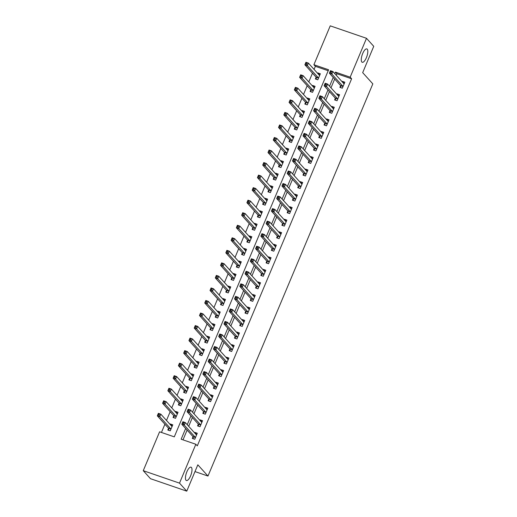 <?xml version="1.0" encoding="UTF-8"?>
<svg xmlns="http://www.w3.org/2000/svg" width="517" height="517" viewBox="0 0 517 517"><rect width="100%" height="100%" fill="white"/><g stroke="black" fill="none" stroke-linecap="round" stroke-linejoin="round"><path stroke-width="0.78" d="M361.835 62.021A7.076 2.469 -71 0 1 362.436 54.169A7.076 2.469 -71 0 1 366.837 48.915A7.076 2.469 -71 0 1 367.238 49.186A7.076 2.469 -71 0 1 366.643 57.038A7.076 2.469 -71 0 1 362.236 62.299A7.076 2.469 -71 0 1 361.835 62.021M186.023 480.274A7.076 2.469 -71 0 1 186.618 472.422A7.076 2.469 -71 0 1 191.019 467.161A7.076 2.469 -71 0 1 191.419 467.433A7.076 2.469 -71 0 1 190.825 475.285A7.076 2.469 -71 0 1 186.424 480.545A7.076 2.469 -71 0 1 186.023 480.274M366.501 38.303L373.746 46.323L362.682 72.651L372.828 83.877L207.976 476.047L197.83 464.822L186.76 491.15L150.499 478.697L143.254 470.677L159.591 431.811L174.287 436.859L328.605 69.763L313.903 64.715L330.24 25.85L366.501 38.303L350.164 77.175L335.462 72.121L334.816 73.666M328.198 70.732L315.351 66.318L314.058 69.394M312.468 73.175L308.791 81.932M307.201 85.712L303.518 94.469M301.928 98.249L298.251 107.006M296.661 110.787L292.977 119.543M291.388 123.324L287.71 132.081M286.121 135.861L282.437 144.618M280.847 148.398L277.17 157.155M275.58 160.936L271.897 169.692M270.307 173.473L266.63 182.23M265.04 186.01L261.356 194.767M259.767 198.547L256.089 207.304M254.5 211.085L250.816 219.841M249.226 223.622L245.549 232.379M243.959 236.159L240.276 244.916M238.686 248.696L235.009 257.453M233.419 261.234L229.735 269.99M228.146 273.771L224.468 282.528M222.879 286.308L219.195 295.065M217.605 298.845L213.928 307.602M212.338 311.383L208.655 320.139M207.065 323.92L203.388 332.677M201.798 336.457L198.114 345.214M196.525 348.994L192.847 357.751M191.258 361.538L187.574 370.288M185.984 374.075L182.307 382.826M180.717 386.613L177.034 395.363M175.444 399.15L171.767 407.9M170.177 411.687L166.493 420.437M164.904 424.224L161.446 432.451M315.351 66.318L313.903 64.715M168.49 428.367L167.805 430.002L170.255 430.842L172.781 424.825L170.332 423.979L170.132 424.463M173.757 415.83L173.072 417.465L175.522 418.305L178.055 412.288L175.606 411.442L175.399 411.926M179.031 403.292L178.346 404.921L180.795 405.767L183.322 399.751L180.872 398.904L180.672 399.389M184.298 390.755L183.613 392.384L186.062 393.23L188.595 387.207L186.146 386.367L185.939 386.852M189.571 378.218L188.886 379.846L191.335 380.693L193.862 374.67L191.413 373.83L191.212 374.314M194.838 365.681L194.153 367.309L196.602 368.156L199.135 362.133L196.686 361.293L196.479 361.777M200.111 353.143L199.426 354.772L201.876 355.618L204.402 349.595L201.953 348.755L201.753 349.233M205.378 340.606L204.693 342.235L207.143 343.081L209.676 337.058L207.227 336.218L207.02 336.696M210.652 328.069L209.967 329.697L212.416 330.544L214.943 324.521L212.493 323.681L212.293 324.159M215.919 315.532L215.234 317.16L217.683 318.007L220.216 311.984L217.767 311.144L217.56 311.622M221.192 302.994L220.507 304.623L222.956 305.469L225.483 299.446L223.034 298.606L222.833 299.084M226.459 290.457L225.774 292.086L228.223 292.926L230.756 286.909L228.307 286.069L228.1 286.547M231.732 277.92L231.047 279.548L233.497 280.388L236.023 274.372L233.574 273.532L233.374 274.01M236.999 265.383L236.314 267.011L238.764 267.851L241.297 261.835L238.848 260.995L238.641 261.473M242.273 252.845L241.588 254.474L244.037 255.314L246.564 249.297L244.114 248.457L243.914 248.935M247.54 240.308L246.855 241.937L249.304 242.777L251.837 236.76L249.388 235.92L249.181 236.398M252.813 227.771L252.128 229.399L254.577 230.239L257.104 224.223L254.655 223.383L254.454 223.861M258.08 215.234L257.395 216.862L259.844 217.702L262.377 211.686L259.928 210.846L259.728 211.324M263.353 202.696L262.668 204.325L265.118 205.165L267.644 199.148L265.195 198.308L264.995 198.787M268.62 190.159L267.935 191.788L270.385 192.628L272.918 186.611L270.469 185.771L270.268 186.249M273.894 177.622L273.209 179.25L275.658 180.09L278.185 174.074L275.735 173.234L275.535 173.712M279.161 165.085L278.476 166.713L280.925 167.553L283.458 161.537L281.009 160.697L280.809 161.175M284.434 152.547L283.749 154.176L286.198 155.016L288.725 148.999L286.276 148.159L286.075 148.637M289.701 140.004L289.016 141.639L291.465 142.479L293.999 136.462L291.549 135.622L291.349 136.1M294.974 127.466L294.289 129.101L296.739 129.941L299.265 123.925L296.816 123.085L296.616 123.563M300.248 114.929L299.556 116.564L302.006 117.404L304.539 111.388L302.09 110.548L301.889 111.026M305.515 102.392L304.83 104.027L307.279 104.867L309.806 98.85L307.356 98.01L307.156 98.489M310.788 89.855L310.097 91.49L312.552 92.33L315.079 86.313L312.63 85.473L312.43 85.951M316.055 77.317L315.37 78.952L317.819 79.792L320.346 73.776L317.897 72.936L317.697 73.414M185.655 428.496L181.15 439.217L195.846 444.271L197.3 445.874L351.612 78.778L336.91 73.724L336.263 75.269M334.673 79.049L330.99 87.806M329.4 91.587L325.723 100.343M324.133 104.124L320.45 112.88M318.86 116.661L315.183 125.418M313.593 129.198L309.909 137.955M308.319 141.736L304.642 150.492M303.052 154.273L299.369 163.029M297.779 166.81L294.102 175.567M292.512 179.347L288.829 188.104M287.239 191.885L283.562 200.641M281.972 204.428L278.288 213.178M276.698 216.966L273.021 225.716M271.431 229.503L267.748 238.253M266.158 242.04L262.481 250.79M260.891 254.577L257.207 263.327M255.618 267.115L251.941 275.865M250.351 279.652L246.667 288.402M245.077 292.189L241.4 300.939M239.81 304.726L236.127 313.476M234.537 317.264L230.86 326.014M229.27 329.801L225.586 338.557M223.997 342.338L220.32 351.095M218.73 354.875L215.046 363.632M213.456 367.413L209.779 376.169M208.189 379.95L204.506 388.706M202.916 392.487L199.239 401.244M197.649 405.024L193.965 413.781M192.376 417.562L188.699 426.318M187.109 430.099L183.005 439.857M192.99 436.781L192.305 438.416L194.754 439.256L197.281 433.24L194.831 432.399L194.631 432.878M198.257 424.244L197.572 425.879L200.021 426.719L202.554 420.702L200.098 419.862L199.898 420.34M203.53 411.706L202.845 413.341L205.294 414.182L207.821 408.165L205.372 407.325L205.171 407.803M208.797 399.169L208.112 400.804L210.561 401.644L213.094 395.628L210.645 394.788L210.438 395.266M214.07 386.632L213.385 388.267L215.835 389.107L218.361 383.091L215.912 382.25L215.712 382.729M219.337 374.095L218.652 375.73L221.102 376.57L223.635 370.553L221.186 369.713L220.979 370.191M224.611 361.557L223.926 363.192L226.375 364.033L228.902 358.016L226.452 357.176L226.252 357.654M229.878 349.02L229.193 350.655L231.642 351.495L234.175 345.479L231.726 344.639L231.519 345.117M235.151 336.483L234.466 338.118L236.915 338.958L239.442 332.942L236.993 332.095L236.792 332.58M240.418 323.946L239.733 325.581L242.182 326.421L244.715 320.404L242.266 319.558L242.059 320.042M245.691 311.408L245.006 313.043L247.456 313.884L249.982 307.867L247.533 307.02L247.333 307.505M250.958 298.871L250.273 300.506L252.723 301.346L255.256 295.33L252.807 294.483L252.6 294.968M256.232 286.334L255.547 287.969L257.996 288.809L260.523 282.793L258.073 281.946L257.873 282.431M261.499 273.797L260.814 275.432L263.263 276.272L265.796 270.255L263.347 269.409L263.14 269.893M266.772 261.259L266.087 262.894L268.536 263.735L271.063 257.718L268.614 256.871L268.413 257.356M272.039 248.722L271.354 250.357L273.803 251.197L276.337 245.181L273.887 244.334L273.68 244.819M277.312 236.185L276.627 237.814L279.077 238.66L281.603 232.644L279.154 231.797L278.954 232.282M282.579 223.648L281.894 225.276L284.344 226.123L286.877 220.1L284.428 219.26L284.221 219.744M287.853 211.11L287.168 212.739L289.617 213.586L292.144 207.563L289.694 206.722L289.494 207.207M293.12 198.573L292.435 200.202L294.884 201.048L297.417 195.025L294.968 194.185L294.761 194.67M298.393 186.036L297.708 187.665L300.157 188.511L302.684 182.488L300.235 181.648L300.034 182.126M303.66 173.499L302.975 175.127L305.424 175.974L307.958 169.951L305.508 169.111L305.301 169.589M308.933 160.961L308.248 162.59L310.698 163.437L313.224 157.414L310.775 156.573L310.575 157.052M314.2 148.424L313.515 150.053L315.965 150.899L318.498 144.876L316.049 144.036L315.848 144.514M319.474 135.887L318.789 137.516L321.238 138.362L323.765 132.339L321.315 131.499L321.115 131.977M324.741 123.35L324.056 124.978L326.505 125.818L329.038 119.802L326.589 118.962L326.389 119.44M330.014 110.812L329.329 112.441L331.778 113.281L334.305 107.265L331.856 106.424L331.656 106.903M335.281 98.275L334.596 99.904L337.045 100.744L339.579 94.727L337.129 93.887L336.929 94.365M340.554 85.738L339.869 87.367L342.319 88.207L344.845 82.19L342.396 81.35L342.196 81.828M194.987 471.582L207.976 476.047M186.76 491.15L179.509 483.137L143.254 470.677M351.612 78.778L350.164 77.175M195.846 444.271L179.509 483.137M333.226 77.447L329.542 86.203M327.952 89.984L324.275 98.741M322.686 102.521L319.002 111.278M317.412 115.058L313.735 123.815M312.145 127.596L308.462 136.352M306.872 140.133L303.195 148.89M301.605 152.67L297.921 161.427M296.331 165.207L292.654 173.964M291.065 177.745L287.381 186.501M285.791 190.282L282.114 199.039M280.518 202.819L276.841 211.576M275.251 215.356L271.567 224.113M269.977 227.894L266.3 236.65M264.71 240.437L261.027 249.188M259.437 252.975L255.76 261.725M254.17 265.512L250.487 274.262M248.897 278.049L245.22 286.799M243.63 290.586L239.946 299.337M238.356 303.124L234.679 311.874M233.089 315.661L229.406 324.411M227.816 328.198L224.139 336.948M222.549 340.735L218.865 349.486M217.276 353.273L213.599 362.023M212.009 365.81L208.325 374.56M206.735 378.347L203.058 387.104M201.468 390.884L197.785 399.641M196.195 403.422L192.518 412.178M190.928 415.959L187.244 424.716M336.91 73.724L335.462 72.121M196.395 434.125L194.831 432.399M171.896 425.711L170.332 423.979M319.461 74.661L317.897 72.936M314.194 87.199L312.63 85.473M308.92 99.736L307.356 98.01M303.653 112.273L302.09 110.548M298.38 124.81L296.816 123.085M293.113 137.354L291.549 135.622M287.84 149.891L286.276 148.159M282.573 162.428L281.009 160.697M277.299 174.966L275.735 173.234M272.032 187.503L270.469 185.771M266.759 200.04L265.195 198.308M261.492 212.577L259.928 210.846M256.219 225.115L254.655 223.383M250.952 237.652L249.388 235.92M245.678 250.189L244.114 248.457M240.411 262.726L238.848 260.995M235.138 275.264L233.574 273.532M229.871 287.801L228.307 286.069M224.598 300.338L223.034 298.606M219.331 312.875L217.767 311.144M214.057 325.413L212.493 323.681M208.79 337.95L207.227 336.218M203.517 350.487L201.953 348.755M198.25 363.024L196.686 361.293M192.977 375.562L191.413 373.83M187.71 388.099L186.146 386.367M182.436 400.636L180.872 398.904M177.169 413.173L175.606 411.442M201.669 421.588L200.098 419.862M206.936 409.05L205.372 407.325M212.209 396.513L210.645 394.788M217.476 383.976L215.912 382.25M222.749 371.439L221.186 369.713M228.016 358.901L226.452 357.176M233.29 346.364L231.726 344.639M238.557 333.827L236.993 332.095M243.83 321.29L242.266 319.558M249.097 308.752L247.533 307.02M254.37 296.215L252.807 294.483M259.637 283.678L258.073 281.946M264.911 271.141L263.347 269.409M270.178 258.603L268.614 256.871M275.451 246.066L273.887 244.334M280.718 233.529L279.154 231.797M285.991 220.992L284.428 219.26M291.258 208.454L289.694 206.722M296.532 195.917L294.968 194.185M301.799 183.38L300.235 181.648M307.072 170.843L305.508 169.111M312.339 158.305L310.775 156.573M317.612 145.768L316.049 144.036M322.879 133.231L321.315 131.499M328.153 120.694L326.589 118.962M333.42 108.156L331.856 106.424M338.693 95.619L337.129 93.887M343.96 83.082L342.396 81.35M195.471 433.808L196.841 434.28M193.319 438.765L192.97 436.691A1.105 0.388 109 0 0 192.893 436.497L181.816 424.25L182.869 421.743L185.325 422.583L196.395 434.836A1.105 0.388 109 0 0 196.46 434.875A1.105 0.388 109 0 0 196.538 434.881L196.596 434.868M183.897 422.667L185.325 422.583L184.265 425.09L181.816 424.25L182.495 423.333L183.47 423.669L183.897 422.667L182.915 422.331L182.495 423.333M195.439 437.628L195.42 437.531A1.105 0.388 109 0 0 195.342 437.343L184.265 425.09L183.47 423.669M182.869 421.743L182.915 422.331M172.342 425.866L170.972 425.394M172.096 426.454L172.038 426.467A1.105 0.388 -71 0 1 171.961 426.46A1.105 0.388 -71 0 1 171.903 426.415L160.826 414.169L159.772 416.676L157.317 415.836L168.393 428.082A1.105 0.388 -71 0 1 168.471 428.276L168.82 430.344M157.995 414.918L157.317 415.836L158.376 413.329L160.826 414.169L158.415 413.917L157.995 414.918L158.971 415.254L159.398 414.253M158.971 415.254L159.772 416.676L170.843 428.923A1.105 0.388 -71 0 1 170.92 429.116L170.94 429.207M158.415 413.917L158.376 413.329M200.745 421.271L202.115 421.743M198.586 426.228L198.244 424.153A1.105 0.388 109 0 0 198.166 423.959L187.089 411.713L188.143 409.206L190.592 410.046L201.669 422.299A1.105 0.388 109 0 0 201.733 422.337A1.105 0.388 109 0 0 201.804 422.344L201.863 422.331M189.164 410.13L190.592 410.046L189.539 412.553L187.089 411.713L187.761 410.795L188.744 411.131L189.164 410.13L188.182 409.794L187.761 410.795M200.706 425.09L200.693 424.993A1.105 0.388 109 0 0 200.615 424.806L189.539 412.553L188.744 411.131M188.143 409.206L188.182 409.794M206.012 408.734L207.382 409.206M203.86 413.69L203.511 411.616A1.105 0.388 109 0 0 203.433 411.422L192.356 399.176L193.416 396.668L195.865 397.508L206.936 409.761A1.105 0.388 109 0 0 207 409.8A1.105 0.388 109 0 0 207.078 409.807L207.136 409.794M194.437 397.592L195.865 397.508L194.812 400.016L192.356 399.176L193.035 398.258L194.011 398.594L194.437 397.592L193.455 397.256L193.035 398.258M205.979 412.553L205.96 412.456A1.105 0.388 109 0 0 205.882 412.269L194.812 400.016L194.011 398.594M193.416 396.668L193.455 397.256M211.285 396.196L212.655 396.668M209.127 401.153L208.784 399.079A1.105 0.388 109 0 0 208.706 398.885L197.63 386.638L198.683 384.131L201.132 384.971L212.209 397.224A1.105 0.388 109 0 0 212.274 397.263A1.105 0.388 109 0 0 212.345 397.269L212.403 397.256M199.704 385.055L201.132 384.971L200.079 387.479L197.63 386.638L198.302 385.721L199.284 386.057L199.704 385.055L198.728 384.719L198.302 385.721M211.246 400.016L211.233 399.919A1.105 0.388 109 0 0 211.156 399.731L200.079 387.479L199.284 386.057M198.683 384.131L198.728 384.719M177.615 413.329L176.245 412.857M177.37 413.917L177.312 413.93A1.105 0.388 -71 0 1 177.234 413.923A1.105 0.388 -71 0 1 177.169 413.878L166.093 401.631L165.039 404.139L162.59 403.299L173.667 415.545A1.105 0.388 -71 0 1 173.744 415.739L174.087 417.807M163.262 402.381L162.59 403.299L163.643 400.791L166.093 401.631L163.689 401.379L163.262 402.381L164.244 402.717L164.665 401.715M164.244 402.717L165.039 404.139L176.116 416.385A1.105 0.388 -71 0 1 176.194 416.579L176.207 416.67M163.689 401.379L163.643 400.791M182.882 400.791L181.512 400.32M182.637 401.379L182.579 401.392A1.105 0.388 -71 0 1 182.501 401.386A1.105 0.388 -71 0 1 182.443 401.341L171.366 389.094L170.313 391.602L167.857 390.762L178.934 403.008A1.105 0.388 -71 0 1 179.011 403.202L179.36 405.27M168.536 389.844L167.857 390.762L168.917 388.254L171.366 389.094L168.956 388.842L168.536 389.844L169.511 390.18L169.938 389.178M169.511 390.18L170.313 391.602L181.383 403.848A1.105 0.388 -71 0 1 181.461 404.042L181.48 404.132M168.956 388.842L168.917 388.254M188.156 388.254L186.786 387.782M187.91 388.842L187.852 388.855A1.105 0.388 -71 0 1 187.774 388.849A1.105 0.388 -71 0 1 187.71 388.803L176.633 376.557L175.58 379.064L173.13 378.224L184.207 390.471A1.105 0.388 -71 0 1 184.285 390.665L184.627 392.733M173.802 377.307L173.13 378.224L174.184 375.717L176.633 376.557L174.229 376.305L173.802 377.307L174.785 377.643L175.205 376.641M174.785 377.643L175.58 379.064L186.656 391.311A1.105 0.388 -71 0 1 186.734 391.505L186.747 391.595M174.229 376.305L174.184 375.717M216.552 383.659L217.922 384.131M214.4 388.616L214.051 386.542A1.105 0.388 109 0 0 213.973 386.348L202.897 374.101L203.957 371.594L206.406 372.434L217.483 384.687A1.105 0.388 109 0 0 217.541 384.726A1.105 0.388 109 0 0 217.618 384.732L217.676 384.719M204.978 372.518L206.406 372.434L205.352 374.941L202.897 374.101L203.575 373.184L204.551 373.52L204.978 372.518L203.995 372.182L203.575 373.184M216.52 387.479L216.5 387.382A1.105 0.388 109 0 0 216.423 387.194L205.352 374.941L204.551 373.52M203.957 371.594L203.995 372.182M193.423 375.717L192.053 375.245M193.177 376.305L193.119 376.318A1.105 0.388 -71 0 1 193.041 376.311A1.105 0.388 -71 0 1 192.983 376.266L181.906 364.02L180.853 366.527L178.404 365.687L189.474 377.933A1.105 0.388 -71 0 1 189.552 378.127L189.901 380.195M179.076 364.769L178.404 365.687L179.457 363.18L181.906 364.02L179.496 363.768L179.076 364.769L180.052 365.105L180.478 364.104M180.052 365.105L180.853 366.527L191.923 378.774A1.105 0.388 -71 0 1 192.007 378.967L192.02 379.058M179.496 363.768L179.457 363.18M221.825 371.122L223.195 371.594M219.667 376.079L219.324 374.004A1.105 0.388 109 0 0 219.247 373.81L208.17 361.564L209.223 359.057L211.673 359.897L222.749 372.15A1.105 0.388 109 0 0 222.814 372.188A1.105 0.388 109 0 0 222.885 372.195L222.95 372.182M210.245 359.981L211.673 359.897L210.619 362.404L208.17 361.564L208.842 360.646L209.824 360.982L210.245 359.981L209.269 359.645L208.842 360.646M221.787 374.941L221.774 374.844A1.105 0.388 109 0 0 221.696 374.657L210.619 362.404L209.824 360.982M209.223 359.057L209.269 359.645M227.092 358.585L228.462 359.057M224.94 363.541L224.591 361.467A1.105 0.388 109 0 0 224.514 361.273L213.437 349.027L214.497 346.519L216.946 347.359L228.023 359.612A1.105 0.388 109 0 0 228.081 359.651A1.105 0.388 109 0 0 228.159 359.658L228.217 359.645M215.518 347.443L216.946 347.359L215.893 349.867L213.437 349.027L214.116 348.109L215.091 348.445L215.518 347.443L214.536 347.107L214.116 348.109M227.06 362.404L227.041 362.307A1.105 0.388 109 0 0 226.963 362.12L215.893 349.867L215.091 348.445M214.497 346.519L214.536 347.107M232.366 346.047L233.736 346.519M230.207 351.004L229.865 348.93A1.105 0.388 109 0 0 229.787 348.736L218.71 336.489L219.764 333.982L222.213 334.822L233.29 347.075A1.105 0.388 109 0 0 233.354 347.114A1.105 0.388 109 0 0 233.432 347.12L233.49 347.107M220.785 334.906L222.213 334.822L221.16 337.33L218.71 336.489L219.382 335.572L220.365 335.908L220.785 334.906L219.809 334.57L219.382 335.572M232.327 349.86L232.314 349.77A1.105 0.388 109 0 0 232.236 349.582L221.16 337.33L220.365 335.908M219.764 333.982L219.809 334.57M237.633 333.51L239.003 333.982M235.481 338.467L235.132 336.393A1.105 0.388 109 0 0 235.054 336.199L223.977 323.952L225.037 321.445L227.486 322.285L238.563 334.538A1.105 0.388 109 0 0 238.621 334.577A1.105 0.388 109 0 0 238.699 334.583L238.757 334.57M226.058 322.369L227.486 322.285L226.433 324.792L223.977 323.952L224.656 323.035L225.632 323.371L226.058 322.369L225.076 322.033L224.656 323.035M237.6 337.323L237.581 337.233A1.105 0.388 109 0 0 237.503 337.045L226.433 324.792L225.632 323.371M225.037 321.445L225.076 322.033M242.906 320.973L244.276 321.445M240.748 325.93L240.405 323.855A1.105 0.388 109 0 0 240.327 323.661L229.251 311.415L230.304 308.907L232.753 309.748L243.83 321.994A1.105 0.388 109 0 0 243.895 322.039A1.105 0.388 109 0 0 243.972 322.046L244.03 322.033M231.325 309.832L232.753 309.748L231.7 312.255L229.251 311.415L229.923 310.497L230.905 310.833L231.325 309.832L230.349 309.496L229.923 310.497M242.867 324.786L242.854 324.695A1.105 0.388 109 0 0 242.777 324.502L231.7 312.255L230.905 310.833M230.304 308.907L230.349 309.496M198.696 363.18L197.326 362.708M198.45 363.768L198.392 363.781A1.105 0.388 -71 0 1 198.315 363.774A1.105 0.388 -71 0 1 198.25 363.729L187.173 351.482L186.12 353.99L183.671 353.15L194.747 365.396A1.105 0.388 -71 0 1 194.825 365.59L195.167 367.658M184.343 352.232L183.671 353.15L184.724 350.642L187.173 351.482L184.769 351.23L184.343 352.232L185.325 352.568L185.745 351.566M185.325 352.568L186.12 353.99L197.197 366.236A1.105 0.388 -71 0 1 197.274 366.43L197.287 366.521M184.769 351.23L184.724 350.642M203.963 350.642L202.593 350.171M203.717 351.23L203.659 351.243A1.105 0.388 -71 0 1 203.582 351.237A1.105 0.388 -71 0 1 203.524 351.192L192.447 338.945L191.393 341.453L188.944 340.613L200.014 352.859A1.105 0.388 -71 0 1 200.092 353.053L200.441 355.121M189.616 339.695L188.944 340.613L189.998 338.105L192.447 338.945L190.036 338.693L189.616 339.695L190.592 340.031L191.019 339.029M190.592 340.031L191.393 341.453L202.47 353.699A1.105 0.388 -71 0 1 202.548 353.893L202.561 353.983M190.036 338.693L189.998 338.105M209.236 338.105L207.866 337.633M208.991 338.693L208.933 338.7A1.105 0.388 -71 0 1 208.855 338.7A1.105 0.388 -71 0 1 208.79 338.654L197.714 326.408L196.66 328.915L194.211 328.075L205.288 340.322A1.105 0.388 -71 0 1 205.365 340.516L205.708 342.584M194.883 327.158L194.211 328.075L195.264 325.568L197.714 326.408L195.31 326.156L194.883 327.158L195.865 327.494L196.286 326.492M195.865 327.494L196.66 328.915L207.737 341.162A1.105 0.388 -71 0 1 207.815 341.356L207.828 341.446M195.31 326.156L195.264 325.568M214.503 325.568L213.133 325.096M214.258 326.156L214.2 326.162A1.105 0.388 -71 0 1 214.122 326.162A1.105 0.388 -71 0 1 214.064 326.117L202.987 313.871L201.934 316.378L199.484 315.538L210.555 327.784A1.105 0.388 -71 0 1 210.632 327.978L210.981 330.046M200.157 314.62L199.484 315.538L200.538 313.031L202.987 313.871L200.577 313.619L200.157 314.62L201.139 314.956L201.559 313.955M201.139 314.956L201.934 316.378L213.01 328.625A1.105 0.388 -71 0 1 213.088 328.818L213.101 328.909M200.577 313.619L200.538 313.031M219.777 313.031L218.407 312.559M219.531 313.619L219.473 313.625A1.105 0.388 -71 0 1 219.395 313.625A1.105 0.388 -71 0 1 219.331 313.58L208.254 301.333L207.201 303.841L204.751 303.001L215.828 315.247A1.105 0.388 -71 0 1 215.906 315.441L216.248 317.509M205.423 302.083L204.751 303.001L205.805 300.493L208.254 301.333L205.85 301.081L205.423 302.083L206.406 302.419L206.826 301.417M206.406 302.419L207.201 303.841L218.277 316.087A1.105 0.388 -71 0 1 218.355 316.281L218.368 316.372M205.85 301.081L205.805 300.493M248.173 308.436L249.543 308.907M246.021 313.392L245.672 311.318A1.105 0.388 109 0 0 245.594 311.124L234.524 298.878L235.578 296.37L238.027 297.21L249.104 309.457A1.105 0.388 109 0 0 249.162 309.502A1.105 0.388 109 0 0 249.239 309.509L249.297 309.496M236.599 297.294L238.027 297.21L236.973 299.718L234.524 298.878L235.196 297.96L236.172 298.296L236.599 297.294L235.616 296.958L235.196 297.96M248.141 312.249L248.128 312.158A1.105 0.388 109 0 0 248.044 311.964L236.973 299.718L236.172 298.296M235.578 296.37L235.616 296.958M225.044 300.493L223.674 300.022M224.798 301.081L224.74 301.088A1.105 0.388 -71 0 1 224.662 301.088A1.105 0.388 -71 0 1 224.604 301.043L213.527 288.796L212.474 291.304L210.025 290.464L221.095 302.71A1.105 0.388 -71 0 1 221.173 302.904L221.522 304.972M210.697 289.546L210.025 290.464L211.078 287.956L213.527 288.796L211.117 288.538L210.697 289.546L211.679 289.882L212.099 288.88M211.679 289.882L212.474 291.304L223.551 303.55A1.105 0.388 -71 0 1 223.628 303.744L223.641 303.834M211.117 288.538L211.078 287.956M253.446 295.898L254.816 296.37M251.288 300.855L250.945 298.781A1.105 0.388 109 0 0 250.868 298.587L239.791 286.34L240.844 283.833L243.294 284.673L254.37 296.92A1.105 0.388 109 0 0 254.435 296.965A1.105 0.388 109 0 0 254.513 296.971L254.571 296.958M241.866 284.757L243.294 284.673L242.24 287.181L239.791 286.34L240.463 285.423L241.445 285.759L241.866 284.757L240.89 284.421L240.463 285.423M253.408 299.711L253.395 299.621A1.105 0.388 109 0 0 253.317 299.427L242.24 287.181L241.445 285.759M240.844 283.833L240.89 284.421M230.317 287.956L228.947 287.484M230.071 288.544L230.013 288.551A1.105 0.388 -71 0 1 229.936 288.551A1.105 0.388 -71 0 1 229.871 288.505L218.794 276.259L217.741 278.766L215.292 277.92L226.368 290.173A1.105 0.388 -71 0 1 226.446 290.367L226.789 292.435M215.964 277.009L215.292 277.92L216.345 275.412L218.794 276.259L216.39 276L215.964 277.009L216.946 277.345L217.366 276.343M216.946 277.345L217.741 278.766L228.818 291.013A1.105 0.388 -71 0 1 228.895 291.207L228.908 291.297M216.39 276L216.345 275.412M258.713 283.361L260.083 283.833M256.561 288.318L256.212 286.244A1.105 0.388 109 0 0 256.135 286.05L245.064 273.803L246.118 271.296L248.567 272.136L259.644 284.382A1.105 0.388 109 0 0 259.702 284.428A1.105 0.388 109 0 0 259.78 284.434L259.838 284.421M247.139 272.22L248.567 272.136L247.514 274.643L245.064 273.803L245.737 272.886L246.719 273.222L247.139 272.22L246.157 271.884L245.737 272.886M258.681 287.174L258.668 287.084A1.105 0.388 109 0 0 258.59 286.89L247.514 274.643L246.719 273.222M246.118 271.296L246.157 271.884M235.584 275.419L234.22 274.947M235.338 276.007L235.28 276.013A1.105 0.388 -71 0 1 235.203 276.013A1.105 0.388 -71 0 1 235.145 275.968L224.068 263.722L223.014 266.229L220.565 265.383L231.635 277.635A1.105 0.388 -71 0 1 231.719 277.829L232.062 279.897M221.237 264.471L220.565 265.383L221.619 262.875L224.068 263.722L221.657 263.463L221.237 264.471L222.22 264.807L222.64 263.806M222.22 264.807L223.014 266.229L234.091 278.476A1.105 0.388 -71 0 1 234.169 278.669L234.182 278.76M221.657 263.463L221.619 262.875M263.987 270.824L265.357 271.296M261.828 275.781L261.486 273.706A1.105 0.388 109 0 0 261.408 273.512L250.331 261.266L251.385 258.758L253.834 259.599L264.911 271.845A1.105 0.388 109 0 0 264.975 271.89A1.105 0.388 109 0 0 265.053 271.897L265.111 271.884M252.406 259.683L253.834 259.599L252.781 262.106L250.331 261.266L251.003 260.348L251.986 260.684L252.406 259.683L251.43 259.347L251.003 260.348M263.948 274.637L263.935 274.546A1.105 0.388 109 0 0 263.857 274.353L252.781 262.106L251.986 260.684M251.385 258.758L251.43 259.347M240.857 262.882L239.487 262.41M240.612 263.47L240.554 263.476A1.105 0.388 -71 0 1 240.476 263.476A1.105 0.388 -71 0 1 240.411 263.431L229.335 251.184L228.281 253.692L225.832 252.845L236.909 265.098A1.105 0.388 -71 0 1 236.986 265.292L237.329 267.36M226.504 251.934L225.832 252.845L226.885 250.338L229.335 251.184L226.931 250.926L226.504 251.934L227.486 252.27L227.907 251.268M227.486 252.27L228.281 253.692L239.358 265.938A1.105 0.388 -71 0 1 239.436 266.132L239.449 266.223M226.931 250.926L226.885 250.338M269.254 258.287L270.624 258.758M267.102 263.237L266.753 261.169A1.105 0.388 109 0 0 266.675 260.975L255.605 248.729L256.658 246.221L259.107 247.061L270.184 259.308A1.105 0.388 109 0 0 270.242 259.353A1.105 0.388 109 0 0 270.32 259.36L270.378 259.347M257.679 247.145L259.107 247.061L258.054 249.569L255.605 248.729L256.277 247.811L257.259 248.147L257.679 247.145L256.697 246.809L256.277 247.811M269.221 262.1L269.208 262.009A1.105 0.388 109 0 0 269.131 261.815L258.054 249.569L257.259 248.147M256.658 246.221L256.697 246.809M246.131 250.338L244.761 249.873M245.879 250.932L245.821 250.939A1.105 0.388 -71 0 1 245.743 250.939A1.105 0.388 -71 0 1 245.685 250.894L234.608 238.647L233.555 241.155L231.105 240.308L242.182 252.561A1.105 0.388 -71 0 1 242.26 252.755L242.602 254.823M231.778 239.397L231.105 240.308L232.159 237.801L234.608 238.647L232.198 238.389L231.778 239.397L232.76 239.733L233.18 238.725M232.76 239.733L233.555 241.155L244.631 253.401A1.105 0.388 -71 0 1 244.709 253.595L244.722 253.685M232.198 238.389L232.159 237.801M274.527 245.749L275.897 246.221M272.369 250.7L272.026 248.632A1.105 0.388 109 0 0 271.948 248.438L260.872 236.191L261.925 233.684L264.374 234.524L275.451 246.771A1.105 0.388 109 0 0 275.516 246.816A1.105 0.388 109 0 0 275.593 246.822L275.651 246.809M262.946 234.608L264.374 234.524L263.321 237.032L260.872 236.191L261.544 235.274L262.526 235.61L262.946 234.608L261.97 234.272L261.544 235.274M274.488 249.562L274.475 249.472A1.105 0.388 109 0 0 274.398 249.278L263.321 237.032L262.526 235.61M261.925 233.684L261.97 234.272M251.398 237.801L250.028 237.335M251.152 238.395L251.094 238.402A1.105 0.388 -71 0 1 251.016 238.402A1.105 0.388 -71 0 1 250.952 238.356L239.875 226.11L238.822 228.617L236.372 227.771L247.449 240.024A1.105 0.388 -71 0 1 247.527 240.211L247.869 242.286M237.044 226.86L236.372 227.771L237.426 225.263L239.875 226.11L237.471 225.851L237.044 226.86L238.027 227.196L238.447 226.188M238.027 227.196L238.822 228.617L249.898 240.864A1.105 0.388 -71 0 1 249.976 241.058L249.989 241.148M237.471 225.851L237.426 225.263M279.794 233.212L281.164 233.684M277.642 238.163L277.293 236.095A1.105 0.388 109 0 0 277.215 235.901L266.145 223.654L267.199 221.147L269.648 221.987L280.725 234.233A1.105 0.388 109 0 0 280.783 234.279A1.105 0.388 109 0 0 280.86 234.285L280.918 234.272M268.22 222.071L269.648 221.987L268.594 224.494L266.145 223.654L266.817 222.737L267.8 223.073L268.22 222.071L267.237 221.735L266.817 222.737M279.762 237.025L279.749 236.935A1.105 0.388 109 0 0 279.671 236.741L268.594 224.494L267.8 223.073M267.199 221.147L267.237 221.735M285.067 220.675L286.437 221.147M282.909 225.625L282.566 223.557A1.105 0.388 109 0 0 282.489 223.363L271.412 211.117L272.465 208.609L274.915 209.45L285.991 221.696A1.105 0.388 109 0 0 286.056 221.741A1.105 0.388 109 0 0 286.134 221.748L286.192 221.735M273.487 209.534L274.915 209.45L273.861 211.957L271.412 211.117L272.084 210.199L273.066 210.535L273.487 209.534L272.511 209.198L272.084 210.199M285.029 224.488L285.016 224.397A1.105 0.388 109 0 0 284.938 224.204L273.861 211.957L273.066 210.535M272.465 208.609L272.511 209.198M290.341 208.138L291.704 208.609M288.182 213.088L287.84 211.02A1.105 0.388 109 0 0 287.756 210.826L276.685 198.58L277.739 196.072L280.188 196.912L291.265 209.159A1.105 0.388 109 0 0 291.323 209.204A1.105 0.388 109 0 0 291.401 209.211L291.459 209.198M278.76 196.996L280.188 196.912L279.135 199.42L276.685 198.58L277.358 197.662L278.34 197.998L278.76 196.996L277.778 196.66L277.358 197.662M290.302 211.951L290.289 211.86A1.105 0.388 109 0 0 290.211 211.666L279.135 199.42L278.34 197.998M277.739 196.072L277.778 196.66M295.608 195.6L296.978 196.072M293.449 200.551L293.107 198.483A1.105 0.388 109 0 0 293.029 198.289L281.952 186.042L283.006 183.535L285.455 184.375L296.532 196.622A1.105 0.388 109 0 0 296.596 196.667A1.105 0.388 109 0 0 296.674 196.673L296.732 196.66M284.027 184.459L285.455 184.375L284.402 186.883L281.952 186.042L282.625 185.125L283.607 185.461L284.027 184.459L283.051 184.123L282.625 185.125M295.569 199.413L295.556 199.323A1.105 0.388 109 0 0 295.478 199.129L284.402 186.883L283.607 185.461M283.006 183.535L283.051 184.123M300.881 183.063L302.251 183.535M298.723 188.014L298.38 185.946A1.105 0.388 109 0 0 298.303 185.752L287.226 173.505L288.279 170.998L290.728 171.838L301.805 184.084A1.105 0.388 109 0 0 301.863 184.13A1.105 0.388 109 0 0 301.941 184.136L301.999 184.123M289.3 171.922L290.728 171.838L289.675 174.345L287.226 173.505L287.898 172.588L288.88 172.924L289.3 171.922L288.318 171.586L287.898 172.588M300.842 186.876L300.829 186.786A1.105 0.388 109 0 0 300.752 186.592L289.675 174.345L288.88 172.924M288.279 170.998L288.318 171.586M306.148 170.526L307.518 170.998M303.99 175.476L303.647 173.408A1.105 0.388 109 0 0 303.569 173.214L292.493 160.968L293.546 158.46L295.995 159.301L307.072 171.547A1.105 0.388 109 0 0 307.137 171.592A1.105 0.388 109 0 0 307.214 171.592L307.272 171.586M294.567 159.385L295.995 159.301L294.942 161.808L292.493 160.968L293.165 160.05L294.147 160.386L294.567 159.385L293.591 159.049L293.165 160.05M306.116 174.339L306.096 174.248A1.105 0.388 109 0 0 306.019 174.055L294.942 161.808L294.147 160.386M293.546 158.46L293.591 159.049M311.421 157.989L312.791 158.46M309.263 162.939L308.92 160.871A1.105 0.388 109 0 0 308.843 160.677L297.766 148.431L298.82 145.923L301.269 146.763L312.346 159.01A1.105 0.388 109 0 0 312.404 159.055A1.105 0.388 109 0 0 312.481 159.055L312.539 159.049M299.841 146.847L301.269 146.763L300.215 149.271L297.766 148.431L298.438 147.513L299.421 147.849L299.841 146.847L298.858 146.511L298.438 147.513M311.383 161.802L311.37 161.711A1.105 0.388 109 0 0 311.292 161.517L300.215 149.271L299.421 147.849M298.82 145.923L298.858 146.511M316.688 145.451L318.058 145.923M314.53 150.402L314.187 148.334A1.105 0.388 109 0 0 314.11 148.14L303.033 135.893L304.086 133.386L306.536 134.226L317.612 146.473A1.105 0.388 109 0 0 317.677 146.518A1.105 0.388 109 0 0 317.755 146.518L317.813 146.511M305.108 134.31L306.536 134.226L305.482 136.734L303.033 135.893L303.705 134.976L304.687 135.312L305.108 134.31L304.132 133.974L303.705 134.976M316.656 149.264L316.637 149.174A1.105 0.388 109 0 0 316.559 148.98L305.482 136.734L304.687 135.312M304.086 133.386L304.132 133.974M256.671 225.263L255.301 224.798M256.419 225.858L256.361 225.864A1.105 0.388 -71 0 1 256.283 225.864A1.105 0.388 -71 0 1 256.225 225.819L245.148 213.573L244.095 216.08L241.646 215.234L252.723 227.486A1.105 0.388 -71 0 1 252.8 227.674L253.143 229.748M242.318 214.322L241.646 215.234L242.699 212.726L245.148 213.573L242.738 213.314L242.318 214.322L243.3 214.658L243.72 213.65M243.3 214.658L244.095 216.08L255.172 228.327A1.105 0.388 -71 0 1 255.249 228.52L255.262 228.611M242.738 213.314L242.699 212.726M261.938 212.726L260.568 212.261M261.692 213.321L261.634 213.327A1.105 0.388 -71 0 1 261.557 213.327A1.105 0.388 -71 0 1 261.492 213.282L250.415 201.035L249.362 203.543L246.913 202.696L257.989 214.949A1.105 0.388 -71 0 1 258.067 215.137L258.41 217.211M247.585 201.785L246.913 202.696L247.966 200.189L250.415 201.035L248.011 200.777L247.585 201.785L248.567 202.121L248.987 201.113M248.567 202.121L249.362 203.543L260.439 215.789A1.105 0.388 -71 0 1 260.516 215.983L260.536 216.074M248.011 200.777L247.966 200.189M267.211 200.189L265.841 199.724M266.959 200.783L266.901 200.79A1.105 0.388 -71 0 1 266.824 200.783A1.105 0.388 -71 0 1 266.766 200.745L255.689 188.498L254.635 191.006L252.186 190.159L263.263 202.412A1.105 0.388 -71 0 1 263.34 202.599L263.683 204.674M252.858 189.241L252.186 190.159L253.24 187.652L255.689 188.498L253.278 188.24L252.858 189.241L253.841 189.584L254.261 188.576M253.841 189.584L254.635 191.006L265.712 203.252A1.105 0.388 -71 0 1 265.79 203.446L265.803 203.536M253.278 188.24L253.24 187.652M272.478 187.652L271.108 187.186M272.233 188.246L272.175 188.253A1.105 0.388 -71 0 1 272.097 188.246A1.105 0.388 -71 0 1 272.032 188.207L260.956 175.961L259.902 178.468L257.453 177.622L268.53 189.875A1.105 0.388 -71 0 1 268.607 190.062L268.95 192.137M258.132 176.704L257.453 177.622L258.506 175.114L260.956 175.961L258.552 175.702L258.132 176.704L259.107 177.047L259.528 176.038M259.107 177.047L259.902 178.468L270.979 190.715A1.105 0.388 -71 0 1 271.057 190.909L271.076 190.999M258.552 175.702L258.506 175.114M277.752 175.114L276.382 174.649M277.5 175.709L277.442 175.715A1.105 0.388 -71 0 1 277.364 175.709A1.105 0.388 -71 0 1 277.306 175.67L266.229 163.417L265.176 165.925L262.726 165.085L273.803 177.337A1.105 0.388 -71 0 1 273.881 177.525L274.223 179.599M263.399 164.167L262.726 165.085L263.78 162.577L266.229 163.417L263.819 163.165L263.399 164.167L264.381 164.509L264.801 163.501M264.381 164.509L265.176 165.925L276.252 178.178A1.105 0.388 -71 0 1 276.33 178.371L276.343 178.462M263.819 163.165L263.78 162.577M283.019 162.577L281.649 162.105M282.773 163.172L282.715 163.178A1.105 0.388 -71 0 1 282.637 163.172A1.105 0.388 -71 0 1 282.573 163.133L271.496 150.88L270.443 153.387L267.993 152.547L279.07 164.8A1.105 0.388 -71 0 1 279.148 164.988L279.49 167.062M268.672 151.63L267.993 152.547L269.047 150.04L271.496 150.88L269.092 150.628L268.672 151.63L269.648 151.966L270.068 150.964M269.648 151.966L270.443 153.387L281.519 165.64A1.105 0.388 -71 0 1 281.597 165.834L281.616 165.925M269.092 150.628L269.047 150.04M288.292 150.04L286.922 149.568M288.04 150.628L287.982 150.641A1.105 0.388 -71 0 1 287.904 150.634A1.105 0.388 -71 0 1 287.846 150.596L276.769 138.343L275.716 140.85L273.267 140.01L284.344 152.263A1.105 0.388 -71 0 1 284.421 152.45L284.764 154.525M273.939 139.092L273.267 140.01L274.32 137.503L276.769 138.343L274.359 138.091L273.939 139.092L274.921 139.428L275.341 138.427M274.921 139.428L275.716 140.85L286.793 153.103A1.105 0.388 -71 0 1 286.87 153.297L286.883 153.387M274.359 138.091L274.32 137.503M293.559 137.503L292.189 137.031M293.313 138.091L293.255 138.104A1.105 0.388 -71 0 1 293.178 138.097A1.105 0.388 -71 0 1 293.113 138.058L282.036 125.805L280.983 128.313L278.534 127.473L289.61 139.726A1.105 0.388 -71 0 1 289.688 139.913L290.031 141.988M279.212 126.555L278.534 127.473L279.587 124.965L282.036 125.805L279.632 125.553L279.212 126.555L280.188 126.891L280.608 125.89M280.188 126.891L280.983 128.313L292.06 140.566A1.105 0.388 -71 0 1 292.137 140.76L292.157 140.85M279.632 125.553L279.587 124.965M321.962 132.914L323.332 133.386M319.803 137.865L319.461 135.797A1.105 0.388 109 0 0 319.383 135.603L308.306 123.356L309.36 120.849L311.809 121.689L322.886 133.935A1.105 0.388 109 0 0 322.944 133.981A1.105 0.388 109 0 0 323.022 133.981L323.08 133.974M310.381 121.773L311.809 121.689L310.756 124.196L308.306 123.356L308.979 122.439L309.961 122.775L310.381 121.773L309.399 121.43L308.979 122.439M321.923 136.727L321.91 136.637A1.105 0.388 109 0 0 321.832 136.443L310.756 124.196L309.961 122.775M309.36 120.849L309.399 121.43M298.832 124.965L297.462 124.494M298.58 125.553L298.522 125.566A1.105 0.388 -71 0 1 298.445 125.56A1.105 0.388 -71 0 1 298.387 125.521L287.31 113.268L286.256 115.776L283.807 114.936L294.884 127.188A1.105 0.388 -71 0 1 294.961 127.376L295.304 129.45M284.479 114.018L283.807 114.936L284.861 112.428L287.31 113.268L284.899 113.016L284.479 114.018L285.462 114.354L285.882 113.352M285.462 114.354L286.256 115.776L297.333 128.029A1.105 0.388 -71 0 1 297.411 128.216L297.424 128.313M284.899 113.016L284.861 112.428M327.229 120.377L328.599 120.849M325.07 125.327L324.728 123.259A1.105 0.388 109 0 0 324.65 123.065L313.573 110.812L314.627 108.305L317.076 109.152L328.153 121.398A1.105 0.388 109 0 0 328.217 121.443A1.105 0.388 109 0 0 328.295 121.443L328.353 121.437M315.648 109.236L317.076 109.152L316.023 111.659L313.573 110.812L314.252 109.901L315.228 110.237L315.648 109.236L314.672 108.893L314.252 109.901M327.196 124.19L327.177 124.099A1.105 0.388 109 0 0 327.099 123.906L316.023 111.659L315.228 110.237M314.627 108.305L314.672 108.893M304.099 112.428L302.729 111.956M303.854 113.016L303.796 113.029A1.105 0.388 -71 0 1 303.718 113.023A1.105 0.388 -71 0 1 303.653 112.984L292.577 100.731L291.523 103.238L289.074 102.398L300.151 114.645A1.105 0.388 -71 0 1 300.228 114.839L300.571 116.913M289.753 101.481L289.074 102.398L290.127 99.891L292.577 100.731L290.173 100.479L289.753 101.481L290.728 101.817L291.149 100.815M290.728 101.817L291.523 103.238L302.6 115.491A1.105 0.388 -71 0 1 302.678 115.679L302.697 115.776M290.173 100.479L290.127 99.891M332.502 107.84L333.872 108.311M330.344 112.79L330.001 110.722A1.105 0.388 109 0 0 329.924 110.528L318.847 98.275L319.9 95.768L322.349 96.614L333.426 108.861A1.105 0.388 109 0 0 333.484 108.906A1.105 0.388 109 0 0 333.562 108.906L333.62 108.9M320.921 96.698L322.349 96.614L321.296 99.122L318.847 98.275L319.519 97.364L320.501 97.7L320.921 96.698L319.939 96.356L319.519 97.364M332.463 111.653L332.45 111.562A1.105 0.388 109 0 0 332.373 111.368L321.296 99.122L320.501 97.7M319.9 95.768L319.939 96.356M309.373 99.891L308.003 99.419M309.121 100.479L309.063 100.492A1.105 0.388 -71 0 1 308.992 100.485A1.105 0.388 -71 0 1 308.927 100.447L297.85 88.194L296.797 90.701L294.347 89.861L305.424 102.108A1.105 0.388 -71 0 1 305.502 102.301L305.844 104.376M295.02 88.943L294.347 89.861L295.401 87.354L297.85 88.194L295.44 87.942L295.02 88.943L296.002 89.279L296.422 88.278M296.002 89.279L296.797 90.701L307.873 102.954A1.105 0.388 -71 0 1 307.951 103.141L307.964 103.238M295.44 87.942L295.401 87.354M337.769 95.302L339.139 95.774M335.611 100.253L335.268 98.185A1.105 0.388 109 0 0 335.19 97.991L324.114 85.738L325.167 83.231L327.616 84.077L338.693 96.324A1.105 0.388 109 0 0 338.758 96.369A1.105 0.388 109 0 0 338.835 96.369L338.893 96.362M326.188 84.155L327.616 84.077L326.563 86.585L324.114 85.738L324.792 84.827L325.768 85.163L326.188 84.155L325.212 83.819L324.792 84.827M337.737 99.115L337.717 99.025A1.105 0.388 109 0 0 337.64 98.831L326.563 86.585L325.768 85.163M325.167 83.231L325.212 83.819M314.64 87.354L313.27 86.882M314.394 87.942L314.336 87.955A1.105 0.388 -71 0 1 314.258 87.948A1.105 0.388 -71 0 1 314.194 87.909L303.117 75.656L302.064 78.164L299.614 77.324L310.691 89.57A1.105 0.388 -71 0 1 310.769 89.764L311.111 91.839M300.293 76.406L299.614 77.324L300.668 74.816L303.117 75.656L300.713 75.404L300.293 76.406L301.269 76.742L301.689 75.74M301.269 76.742L302.064 78.164L313.14 90.417A1.105 0.388 -71 0 1 313.218 90.604L313.237 90.701M300.713 75.404L300.668 74.816M343.042 82.765L344.412 83.231M340.884 87.716L340.541 85.648A1.105 0.388 109 0 0 340.464 85.454L329.387 73.201L330.441 70.693L332.89 71.54L343.967 83.786A1.105 0.388 109 0 0 344.025 83.832A1.105 0.388 109 0 0 344.102 83.832L344.16 83.825M331.462 71.617L332.89 71.54L331.836 74.047L329.387 73.201L330.059 72.29L331.042 72.626L331.462 71.617L330.479 71.281L330.059 72.29M343.004 86.578L342.991 86.488A1.105 0.388 109 0 0 342.913 86.294L331.836 74.047L331.042 72.626M330.441 70.693L330.479 71.281M319.913 74.816L318.543 74.345M319.661 75.404L319.603 75.417A1.105 0.388 -71 0 1 319.532 75.411A1.105 0.388 -71 0 1 319.467 75.372L308.39 63.119L307.337 65.627L304.888 64.787L315.965 77.033A1.105 0.388 -71 0 1 316.042 77.227L316.385 79.301M305.56 63.869L304.888 64.787L305.941 62.279L308.39 63.119L305.98 62.867L305.56 63.869L306.542 64.205L306.962 63.203M306.542 64.205L307.337 65.627L318.414 77.88A1.105 0.388 -71 0 1 318.491 78.067L318.504 78.164M305.98 62.867L305.941 62.279M195.42 437.531L192.97 436.691M195.342 437.343L192.893 436.497M168.393 428.082L170.843 428.923M168.471 428.276L170.92 429.116M200.693 424.993L198.244 424.153M200.615 424.806L198.166 423.959M205.96 412.456L203.511 411.616M205.882 412.269L203.433 411.422M211.233 399.919L208.784 399.079M211.156 399.731L208.706 398.885M173.667 415.545L176.116 416.385M173.744 415.739L176.194 416.579M178.934 403.008L181.383 403.848M179.011 403.202L181.461 404.042M184.207 390.471L186.656 391.311M184.285 390.665L186.734 391.505M216.5 387.382L214.051 386.542M216.423 387.194L213.973 386.348M189.474 377.933L191.923 378.774M189.552 378.127L192.007 378.967M221.774 374.844L219.324 374.004M221.696 374.657L219.247 373.81M227.041 362.307L224.591 361.467M226.963 362.12L224.514 361.273M232.314 349.77L229.865 348.93M232.236 349.582L229.787 348.736M237.581 337.233L235.132 336.393M237.503 337.045L235.054 336.199M242.854 324.695L240.405 323.855M242.777 324.502L240.327 323.661M194.747 365.396L197.197 366.236M194.825 365.59L197.274 366.43M200.014 352.859L202.47 353.699M200.092 353.053L202.548 353.893M205.288 340.322L207.737 341.162M205.365 340.516L207.815 341.356M210.555 327.784L213.01 328.625M210.632 327.978L213.088 328.818M215.828 315.247L218.277 316.087M215.906 315.441L218.355 316.281M248.128 312.158L245.672 311.318M248.044 311.964L245.594 311.124M221.095 302.71L223.551 303.55M221.173 302.904L223.628 303.744M253.395 299.621L250.945 298.781M253.317 299.427L250.868 298.587M226.368 290.173L228.818 291.013M226.446 290.367L228.895 291.207M258.668 287.084L256.212 286.244M258.59 286.89L256.135 286.05M231.635 277.635L234.091 278.476M231.719 277.829L234.169 278.669M263.935 274.546L261.486 273.706M263.857 274.353L261.408 273.512M236.909 265.098L239.358 265.938M236.986 265.292L239.436 266.132M269.208 262.009L266.753 261.169M269.131 261.815L266.675 260.975M242.182 252.561L244.631 253.401M242.26 252.755L244.709 253.595M274.475 249.472L272.026 248.632M274.398 249.278L271.948 248.438M247.449 240.024L249.898 240.864M247.527 240.211L249.976 241.058M279.749 236.935L277.293 236.095M279.671 236.741L277.215 235.901M285.016 224.397L282.566 223.557M284.938 224.204L282.489 223.363M290.289 211.86L287.84 211.02M290.211 211.666L287.756 210.826M295.556 199.323L293.107 198.483M295.478 199.129L293.029 198.289M300.829 186.786L298.38 185.946M300.752 186.592L298.303 185.752M306.096 174.248L303.647 173.408M306.019 174.055L303.569 173.214M311.37 161.711L308.92 160.871M311.292 161.517L308.843 160.677M316.637 149.174L314.187 148.334M316.559 148.98L314.11 148.14M252.723 227.486L255.172 228.327M252.8 227.674L255.249 228.52M257.989 214.949L260.439 215.789M258.067 215.137L260.516 215.983M263.263 202.412L265.712 203.252M263.34 202.599L265.79 203.446M268.53 189.875L270.979 190.715M268.607 190.062L271.057 190.909M273.803 177.337L276.252 178.178M273.881 177.525L276.33 178.371M279.07 164.8L281.519 165.64M279.148 164.988L281.597 165.834M284.344 152.263L286.793 153.103M284.421 152.45L286.87 153.297M289.61 139.726L292.06 140.566M289.688 139.913L292.137 140.76M321.91 136.637L319.461 135.797M321.832 136.443L319.383 135.603M294.884 127.188L297.333 128.029M294.961 127.376L297.411 128.216M327.177 124.099L324.728 123.259M327.099 123.906L324.65 123.065M300.151 114.645L302.6 115.491M300.228 114.839L302.678 115.679M332.45 111.562L330.001 110.722M332.373 111.368L329.924 110.528M305.424 102.108L307.873 102.954M305.502 102.301L307.951 103.141M337.717 99.025L335.268 98.185M337.64 98.831L335.19 97.991M310.691 89.57L313.14 90.417M310.769 89.764L313.218 90.604M342.991 86.488L340.541 85.648M342.913 86.294L340.464 85.454M315.965 77.033L318.414 77.88M316.042 77.227L318.491 78.067"/></g></svg>
